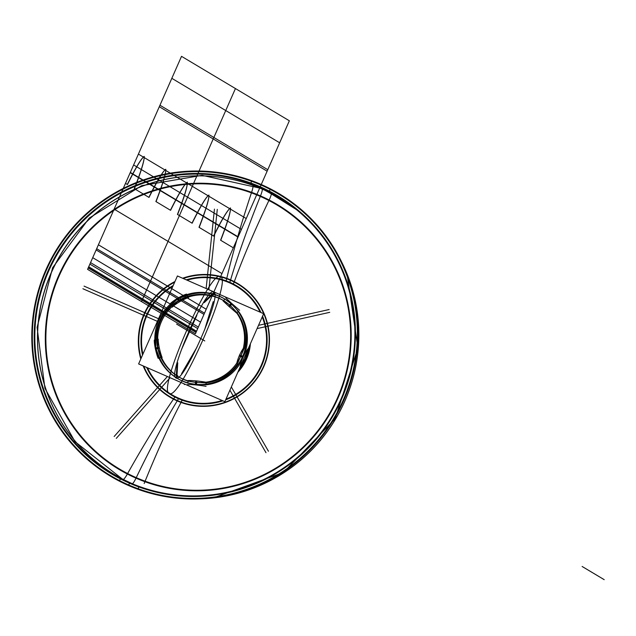 <?xml version="1.0" encoding="UTF-8"?>
<svg xmlns="http://www.w3.org/2000/svg" width="636" height="636" viewBox="0 0 636 636"><rect width="100%" height="100%" fill="white"/><g stroke="black" fill="none" stroke-linecap="round" stroke-linejoin="round"><path stroke-width="0.95" d="M138.099 488.742A163.969 162.053 120.9 0 1 46.309 269.982A163.969 162.053 120.9 0 1 270.149 189.337A163.969 162.053 120.9 0 0 46.309 269.982A163.969 162.053 120.9 0 0 138.099 488.742M341.548 261.77A162.967 161.059 120.9 0 1 199.823 498.863A162.967 161.059 120.9 0 0 341.548 261.77M251.506 181.173A163.969 162.053 120.9 0 1 321.18 230.836A163.969 162.053 120.9 0 1 333.9 418.098A163.969 162.053 120.9 0 1 162.935 495.579A163.969 162.053 120.9 0 1 119.449 480.578A163.969 162.053 120.9 0 0 162.935 495.579A163.969 162.053 120.9 0 0 333.9 418.098A163.969 162.053 120.9 0 0 321.18 230.836A163.969 162.053 120.9 0 0 251.506 181.173M213.95 497.67L283.561 472.413L335.116 418.83L357.901 348.043L347.177 274.776L357.901 348.043L335.116 418.83L283.561 472.413L213.95 497.67M342.049 262.803A162.999 161.091 120.9 0 1 200.976 498.815A162.999 161.091 -59.1 0 0 342.049 262.803A162.999 161.091 120.9 0 1 200.976 498.815A162.999 161.091 -59.1 0 0 342.049 262.803A162.999 161.091 120.9 0 1 200.976 498.815A162.999 161.091 -59.1 0 0 342.049 262.803A162.999 161.091 120.9 0 1 200.976 498.815A162.999 161.091 -59.1 0 0 342.049 262.803A162.999 161.091 120.9 0 1 200.976 498.815A162.999 161.091 120.9 0 0 342.049 262.803A162.999 161.091 120.9 0 1 200.976 498.815M215.946 296.933A44.266 43.749 120.9 0 1 223.347 300.454A44.266 43.749 120.9 0 1 238.874 359.698A44.266 43.749 120.9 0 1 180.298 377.752M239.621 310.273L231.337 303.134L228.65 306.162L236.926 313.302M230.876 306.123L237.061 312.689L238.103 311.513L237.061 312.689A44.266 43.749 120.9 0 1 244.486 347.765A44.266 43.749 -59.1 0 0 237.061 312.689L238.103 311.513L237.061 312.689L230.081 305.399L231.377 303.944L238.397 311.187L231.385 303.929L230.081 305.399L223.538 300.574L224.874 299.079L231.385 303.929L230.081 305.399L223.538 300.574L224.874 299.079L231.385 303.929L238.397 311.187A46.229 45.689 -59.1 0 1 246.307 348.56L238.898 365.358A46.229 45.689 -59.1 0 1 205.913 384.836L195.904 384.375L187.811 383.103A46.229 45.689 -59.1 0 1 182.914 381.29A46.229 45.689 -59.1 0 0 187.811 383.103A46.229 45.689 -59.1 0 1 182.914 381.29A46.229 45.689 -59.1 0 0 187.811 383.103L195.904 384.375L205.913 384.836A46.229 45.689 -59.1 0 0 238.898 365.358A46.229 45.689 -59.1 0 1 205.913 384.836A46.229 45.689 -59.1 0 0 238.898 365.358L246.307 348.56A46.229 45.689 -59.1 0 0 238.397 311.187L231.385 303.929L230.081 305.399L223.538 300.574L224.874 299.079L231.385 303.929L224.874 299.071L223.546 300.574A44.266 43.749 -59.1 0 0 219.428 298.507A44.266 43.749 120.9 0 1 223.538 300.574L224.874 299.079M225.748 297.855L232.164 303.873L229.477 306.902M223.061 300.884L228.65 306.162M177.42 275.96L263.654 313.699L224.858 401.666L138.616 363.927L224.858 401.666L263.654 313.699L224.858 401.666L138.616 363.927L224.858 401.666L263.654 313.699L224.858 401.666L138.616 363.927L177.42 275.96L263.654 313.699L177.42 275.96L138.616 363.927L177.42 275.96L263.654 313.699L177.42 275.96L138.616 363.927L177.42 275.96M195.093 382.323L188.018 381.115L187.835 382.832L188.018 381.115A44.266 43.749 120.9 0 1 183.709 379.493A44.266 43.749 -59.1 0 0 188.018 381.115L187.835 382.832L188.018 381.115L196.111 382.419L206.12 382.84L205.985 384.16L206.12 382.84A44.266 43.749 -59.1 0 0 237.077 364.563A44.266 43.749 120.9 0 1 206.12 382.84L205.985 384.16L206.12 382.84L196.111 382.419L195.912 384.335L196.111 382.419L206.12 382.84A44.266 43.749 120.9 0 0 237.077 364.563L240.384 356.987M195.912 384.335L196.111 382.419L188.018 381.115A44.266 43.749 120.9 0 1 183.709 379.493A44.266 43.749 120.9 0 1 161.465 357.337A44.266 43.749 -59.1 0 0 183.709 379.493A44.266 43.749 120.9 0 0 188.018 381.115L196.111 382.419L195.912 384.335L196.111 382.419L206.12 382.84A44.266 43.749 120.9 0 0 237.077 364.563L240.79 356.033L242.499 356.772L240.79 356.033L237.077 364.563L237.88 364.913L237.077 364.563L237.88 364.913L237.077 364.563L240.79 356.033L242.499 356.772L240.79 356.033L244.486 347.765L245.345 348.138L244.486 347.765L245.345 348.138L244.486 347.765L240.79 356.033L244.486 347.765A44.266 43.749 120.9 0 0 237.061 312.689L230.081 305.399L231.377 303.944M155.876 348.528L155.733 339.91A46.229 45.689 -59.1 0 1 171.235 304.771A46.229 45.689 -59.1 0 0 155.733 339.91L155.876 348.528L157.72 348.115L155.876 348.528L155.733 339.91A46.229 45.689 -59.1 0 1 171.235 304.771L177.802 298.809L178.74 300.43L177.802 298.809L187 295.454A46.229 45.689 -59.1 0 1 220.223 296.71A46.229 45.689 -59.1 0 1 224.818 299.047A46.229 45.689 -59.1 0 0 220.223 296.71A46.229 45.689 -59.1 0 1 224.818 299.047A46.229 45.689 -59.1 0 0 220.223 296.71A46.229 45.689 -59.1 0 0 187 295.454L177.802 298.809L171.235 304.771L177.802 298.809L178.74 300.43L177.802 298.809L171.235 304.771L171.696 305.574L171.235 304.771A46.229 45.689 -59.1 0 0 155.733 339.91L155.876 348.528L159.517 357.774A46.229 45.689 -59.1 0 0 182.914 381.29A46.229 45.689 -59.1 0 1 159.517 357.774L155.876 348.528L157.72 348.115L155.876 348.528L159.517 357.774L160.844 357.472L159.517 357.774A46.229 45.689 -59.1 0 0 182.914 381.29A46.229 45.689 -59.1 0 1 159.517 357.774L155.876 348.528L157.625 348.138M179.726 299.985L187.994 297.179A44.266 43.749 120.9 0 1 219.428 298.507A44.266 43.749 -59.1 0 0 187.994 297.179A44.266 43.749 120.9 0 1 219.428 298.507A44.266 43.749 -59.1 0 0 187.994 297.179L178.78 300.494L172.229 306.496A44.266 43.749 -59.1 0 0 157.68 339.473A44.266 43.749 120.9 0 1 172.229 306.496A44.266 43.749 -59.1 0 0 157.68 339.473L157.593 347.057M155.733 339.91L156.758 339.68L155.733 339.91M177.802 298.809L187 295.454A46.229 45.689 -59.1 0 1 220.223 296.71A46.229 45.689 -59.1 0 0 187 295.454L187.572 296.455L187 295.454L187.572 296.455L187 295.454L177.802 298.809L178.692 300.351M206.056 386.37A11.806 0.763 -174 0 0 195.292 384.875L195.713 380.845A11.806 0.763 -174 0 1 196.27 380.908A11.806 0.763 -174 0 1 196.818 380.956A11.806 0.763 -174 0 1 205.81 382.212M187.493 384.597A11.806 0.763 -174 0 1 196.397 384.979L196.818 380.956M195.705 380.861A11.806 0.763 -174 0 0 187.914 380.574M216.622 295.088A46.229 45.689 120.9 0 1 224.357 298.761A46.229 45.689 120.9 0 1 240.567 360.644A46.229 45.689 120.9 0 1 179.392 379.501M239.565 368.324L245.25 358.41L248.716 347.582M249.407 346.008A46.229 45.689 120.9 0 1 238.826 370.001A46.229 45.689 120.9 0 0 249.407 346.016A46.229 45.689 120.9 0 1 238.826 370.001A46.229 45.689 120.9 0 0 249.407 346.008A46.229 45.689 120.9 0 1 238.826 370.001A46.229 45.689 120.9 0 0 249.407 346.008M184.647 381.807A46.229 45.689 120.9 0 1 176.919 378.126A46.229 45.689 120.9 0 1 160.701 316.243A46.229 45.689 120.9 0 1 221.877 297.386M186.531 294.102A11.806 1.574 -30 0 0 178.008 298.053A11.806 1.574 -30 0 0 177.524 298.324A11.806 1.574 -30 0 0 177.039 298.602L179.042 302.084A11.806 1.574 -30 0 1 188.542 297.584M170.361 303.65A11.806 1.574 -30 0 1 177.047 298.626M178.001 298.038L180.004 301.52A11.806 1.574 -30 0 0 172.372 307.132M185.33 379.962A44.266 43.749 120.9 0 1 177.929 376.44A44.266 43.749 120.9 0 1 162.403 317.189A44.266 43.749 120.9 0 1 220.978 299.135M158.189 358.362A11.806 1.312 -102.6 0 1 155.454 349.188M158.253 339.163A11.806 1.312 -102.6 0 0 159.374 348.305L155.438 349.188A11.806 1.312 -102.6 0 1 155.327 348.647A11.806 1.312 -102.6 0 1 155.208 348.099L159.143 347.216A11.806 1.312 -102.6 0 0 162.124 357.48M157.784 348.099L157.68 339.473L157.784 348.099L161.465 357.337A44.266 43.749 -59.1 0 0 183.709 379.493A44.266 43.749 120.9 0 1 161.465 357.337L157.784 348.099L161.465 357.337L157.784 348.099L157.68 339.473A44.266 43.749 120.9 0 1 172.229 306.496L178.78 300.494L172.229 306.496L178.78 300.494L187.994 297.179L178.78 300.494M155.224 348.099A11.806 1.312 -102.6 0 1 154.317 340.037M250.409 343.726A46.905 46.356 120.9 0 1 237.808 372.306M237.832 372.251A46.889 46.341 -59.1 0 0 250.385 343.79A46.889 46.341 120.9 0 1 237.832 372.251A46.889 46.341 -59.1 0 0 250.385 343.79A46.889 46.341 120.9 0 1 237.832 372.251A46.889 46.341 120.9 0 0 250.385 343.79M146.693 367.465A63.624 62.877 -59.1 0 0 178.382 398.692A63.624 62.877 -59.1 0 0 222.91 400.815A63.624 62.877 120.9 0 1 178.382 398.692A63.624 62.877 120.9 0 1 146.693 367.465A63.624 62.877 -59.1 0 0 178.382 398.692A63.624 62.877 -59.1 0 0 222.91 400.815A63.624 62.877 120.9 0 1 178.382 398.692A3.275 0.493 -66.4 0 1 177.42 400.577A3.275 0.493 113.6 0 0 178.382 398.692A63.624 62.877 120.9 0 1 146.693 367.465A63.624 62.877 -59.1 0 0 178.382 398.692A3.275 0.493 -66.4 0 1 177.42 400.577A65.754 64.983 -59.1 0 1 143.736 366.169A65.754 64.983 -59.1 0 0 177.42 400.577A65.754 64.983 -59.1 0 0 263.495 366.487A65.754 64.983 -59.1 0 0 230.478 280.277A3.275 0.493 113.6 0 1 229.723 282.289A63.624 62.877 -59.1 0 0 186.253 279.832A63.624 62.877 120.9 0 1 229.723 282.289A3.275 0.493 113.6 0 0 230.478 280.277A65.754 64.983 -59.1 0 0 183.216 278.496A65.754 64.983 -59.1 0 1 230.478 280.277A3.275 0.493 -66.4 0 1 229.723 282.289A63.624 62.877 120.9 0 1 260.951 312.515A63.624 62.877 -59.1 0 0 229.723 282.289A63.624 62.877 -59.1 0 0 186.253 279.832A63.624 62.877 120.9 0 1 229.723 282.289A3.275 0.493 113.6 0 0 230.478 280.277A65.754 64.983 -59.1 0 0 183.216 278.496A65.754 64.983 -59.1 0 1 230.478 280.277A3.275 0.493 -66.4 0 1 229.723 282.289A63.624 62.877 120.9 0 1 260.951 312.515A63.624 62.877 -59.1 0 0 229.723 282.289A63.624 62.877 -59.1 0 0 186.253 279.832M173.223 285.485A63.624 62.877 -59.1 0 0 142.528 355.079A63.624 62.877 120.9 0 1 173.223 285.485A63.624 62.877 -59.1 0 0 142.528 355.079A63.624 62.877 120.9 0 1 173.223 285.485A63.624 62.877 -59.1 0 0 142.528 355.079M225.661 399.853A63.624 62.877 -59.1 0 0 262.565 316.179A63.624 62.877 120.9 0 1 225.661 399.853A63.624 62.877 -59.1 0 0 262.565 316.179A63.624 62.877 120.9 0 1 225.661 399.853A63.624 62.877 120.9 0 0 262.565 316.179M147.457 367.799A63.059 62.32 120.9 0 0 182.238 399.631A3.275 0.493 -70 0 1 181.022 402.437A66.152 65.373 120.9 0 1 143.172 365.923M142.901 354.22A63.059 62.32 120.9 0 1 172.841 286.335M187.04 280.174A63.059 62.32 120.9 0 1 233.03 284.483A3.275 0.501 117.3 0 0 234.294 281.653A66.152 65.373 120.9 0 0 182.627 278.242M140.794 358.998A66.152 65.373 120.9 0 1 174.964 281.517M174.685 282.161A65.754 64.983 -59.1 0 0 141.073 358.37A65.754 64.983 -59.1 0 1 174.685 282.161A65.754 64.983 -59.1 0 0 141.073 358.37A65.754 64.983 -59.1 0 1 174.685 282.161A65.754 64.983 -59.1 0 0 141.073 358.37M260.156 312.165A63.059 62.32 120.9 0 0 225.86 281.343A3.275 0.493 110 0 0 226.774 278.361A66.152 65.373 120.9 0 1 263.805 366.606A66.152 65.373 120.9 0 1 173.501 399.146A3.275 0.501 -62.7 0 0 175.067 396.49A63.059 62.32 120.9 0 0 222.131 400.473M262.239 316.903A63.059 62.32 120.9 0 1 225.979 399.13M252.222 190.474A198.694 29.757 110 0 0 226.782 278.361M126.405 475.728A198.694 30.234 -62.7 0 1 173.509 399.146M230.598 279.888A198.694 30.051 -66.4 0 1 260.49 195.896A154.27 152.465 120.9 0 1 337.955 398.152A154.27 152.465 120.9 0 1 136.009 478.145A198.694 30.051 -66.4 0 1 177.221 400.911A198.694 30.051 113.6 0 0 136.009 478.145A154.27 152.465 120.9 0 1 58.544 275.889A154.27 152.465 120.9 0 1 260.49 195.896A198.694 30.051 113.6 0 0 230.598 279.888A198.694 30.051 -66.4 0 1 260.49 195.896A8.522 1.288 113.6 0 0 262.191 189.091A161.035 159.151 -59.1 0 0 51.389 272.59A161.035 159.151 -59.1 0 0 132.24 483.71A8.522 1.288 113.6 0 0 136.009 478.145A154.27 152.465 120.9 0 1 58.544 275.889A154.27 152.465 120.9 0 1 260.49 195.896A154.27 152.465 120.9 0 1 337.955 398.152A154.27 152.465 120.9 0 1 136.009 478.145A8.522 1.288 -66.4 0 1 132.24 483.71A161.035 159.151 -59.1 0 0 132.328 483.75A161.035 159.151 120.9 0 1 132.24 483.71A161.035 159.151 120.9 0 1 51.389 272.59A161.035 159.151 120.9 0 1 262.191 189.091A8.522 1.288 -66.4 0 1 260.49 195.896A8.522 1.288 113.6 0 0 262.191 189.091A161.035 159.151 120.9 0 1 296.273 209.475A161.035 159.151 -59.1 0 0 262.191 189.091A161.035 159.151 120.9 0 1 296.702 209.816A161.035 159.151 -59.1 0 0 262.191 189.091A161.035 159.151 -59.1 0 0 51.389 272.59A161.035 159.151 -59.1 0 0 132.24 483.71A8.522 1.288 113.6 0 0 136.009 478.145A154.27 152.465 120.9 0 1 58.544 275.889A154.27 152.465 120.9 0 1 260.49 195.896A154.27 152.465 120.9 0 1 337.955 398.152A154.27 152.465 120.9 0 1 136.009 478.145A8.522 1.288 -66.4 0 1 132.24 483.71A161.035 159.151 -59.1 0 0 132.328 483.75A161.035 159.151 120.9 0 1 132.24 483.71A161.035 159.151 120.9 0 1 51.389 272.59A161.035 159.151 120.9 0 1 262.191 189.091A161.035 159.151 -59.1 0 0 51.389 272.59A161.035 159.151 -59.1 0 0 132.24 483.71A8.522 1.288 -66.4 0 0 136.239 477.644A8.522 1.288 -66.4 0 1 132.24 483.71A8.522 1.288 -66.4 0 0 136.009 478.145A198.694 30.051 -66.4 0 1 177.221 400.911A198.694 30.051 113.6 0 0 136.009 478.145A154.27 152.465 120.9 0 1 58.544 275.889A154.27 152.465 120.9 0 1 260.49 195.896A154.27 152.465 120.9 0 1 337.955 398.152A154.27 152.465 120.9 0 1 136.009 478.145A154.27 152.465 120.9 0 1 58.544 275.889A154.27 152.465 120.9 0 1 260.49 195.896A198.694 30.051 113.6 0 0 230.598 279.888A198.694 30.051 -66.4 0 1 260.49 195.896A8.522 1.288 113.6 0 0 262.191 189.091A8.522 1.288 -66.4 0 1 260.49 195.896A154.27 152.465 120.9 0 1 337.955 398.152A154.27 152.465 120.9 0 1 136.009 478.145A198.694 30.051 113.6 0 1 177.221 400.911A3.275 0.493 -66.4 0 0 178.605 398.176A3.275 0.493 -66.4 0 1 177.213 400.911A198.694 30.051 -66.4 0 0 135.166 479.894A198.694 30.051 -66.4 0 1 177.221 400.911M143.736 366.169A65.754 64.983 -59.1 0 0 177.42 400.577A3.275 0.493 113.6 0 0 178.382 398.692A3.275 0.493 -66.4 0 1 177.42 400.577A65.754 64.983 -59.1 0 1 143.736 366.169A65.754 64.983 -59.1 0 0 177.42 400.577A65.754 64.983 -59.1 0 0 263.495 366.487A65.754 64.983 -59.1 0 0 230.478 280.277A65.754 64.983 -59.1 0 0 183.216 278.496M144.173 483.503A198.694 29.757 -70 0 1 181.037 402.437M269.99 198.249A198.694 30.234 117.3 0 0 234.302 281.653M145.103 481.19A153.713 151.917 120.9 0 1 59.061 276.111A153.713 151.917 120.9 0 1 268.901 200.515A8.522 1.296 117.3 0 0 271.151 193.336M102.714 466.792A161.043 159.159 120.9 0 1 60.523 254.694A161.043 159.159 120.9 0 1 267.303 191.42A161.043 159.159 120.9 0 1 296.718 209.832M123.193 479.409A8.522 1.296 -62.7 0 0 127.621 473.542A153.713 151.917 120.9 0 0 337.462 397.937A153.713 151.917 120.9 0 0 251.419 192.867A8.522 1.28 110 0 0 252.834 185.322M132.852 483.972A161.043 159.159 120.9 0 1 123.138 479.377L132.59 483.869M250.807 183.009A162.005 160.113 120.9 0 1 319.654 232.076A162.005 160.113 120.9 0 1 332.215 417.097A162.005 160.113 120.9 0 1 163.309 493.647A162.005 160.113 120.9 0 1 120.339 478.828M287.981 203.162L261.698 188.526L202.073 175.329L141.645 185.672L89.279 218.045L52.629 267.708L37.087 327.389L44.918 388.334L74.969 441.615L122.843 479.441M138.767 486.89A162.005 160.113 120.9 0 1 48.082 270.753A162.005 160.113 120.9 0 1 269.235 191.07M137.988 489.283L139.038 486.373A161.409 159.525 120.9 0 1 48.686 271.031A161.409 159.525 120.9 0 1 269.028 191.643L270.475 188.908L269.028 191.643A161.409 159.525 120.9 0 0 48.686 271.031A161.409 159.525 120.9 0 0 139.038 486.373L137.988 489.283A164.501 162.578 120.9 0 1 45.911 269.815A164.501 162.578 120.9 0 1 270.475 188.908A164.501 162.578 120.9 0 0 45.911 269.815A164.501 162.578 120.9 0 0 137.988 489.283M260.211 186.817A161.973 160.081 -59.1 0 0 48.177 270.809A161.973 160.081 -59.1 0 0 129.506 483.169A161.973 160.081 -59.1 0 0 341.54 399.177A161.973 160.081 -59.1 0 0 260.211 186.817A161.973 160.081 -59.1 0 0 48.177 270.809A161.973 160.081 -59.1 0 0 129.506 483.169A161.973 160.081 -59.1 0 0 341.54 399.177A161.973 160.081 -59.1 0 0 260.211 186.817A161.973 160.081 -59.1 0 0 48.177 270.809A161.973 160.081 -59.1 0 0 129.506 483.169A161.973 160.081 -59.1 0 0 341.54 399.177A161.973 160.081 -59.1 0 0 260.211 186.817A161.973 160.081 -59.1 0 0 48.177 270.809A161.973 160.081 -59.1 0 0 129.506 483.169A161.973 160.081 -59.1 0 0 341.54 399.177A161.973 160.081 -59.1 0 0 260.211 186.817A161.973 160.081 -59.1 0 0 48.177 270.809A161.973 160.081 -59.1 0 0 129.506 483.169A161.973 160.081 -59.1 0 0 341.54 399.177A161.973 160.081 -59.1 0 0 260.211 186.817A161.973 160.081 -59.1 0 0 48.177 270.809A161.973 160.081 -59.1 0 0 129.506 483.169A161.973 160.081 -59.1 0 0 341.54 399.177A161.973 160.081 -59.1 0 0 260.211 186.817A161.973 160.081 -59.1 0 0 48.177 270.809A161.973 160.081 -59.1 0 0 129.506 483.169A161.973 160.081 -59.1 0 0 341.54 399.177A161.973 160.081 -59.1 0 0 260.211 186.817M128.726 484.974A163.937 162.021 120.9 0 1 46.412 270.038A163.937 162.021 120.9 0 1 261.022 185.028A163.937 162.021 120.9 0 1 343.337 399.965A163.937 162.021 120.9 0 1 128.726 484.974A163.937 162.021 120.9 0 1 46.412 270.038A163.937 162.021 120.9 0 1 261.022 185.028A163.937 162.021 120.9 0 1 343.337 399.965A163.937 162.021 120.9 0 1 128.726 484.974A163.937 162.021 -59.1 0 0 343.337 399.965A163.937 162.021 -59.1 0 0 261.022 185.028A163.937 162.021 -59.1 0 0 46.412 270.038A163.937 162.021 -59.1 0 0 128.726 484.974A163.937 162.021 120.9 0 1 46.412 270.038A163.937 162.021 120.9 0 1 261.022 185.028A163.937 162.021 120.9 0 1 343.337 399.965A163.937 162.021 120.9 0 1 128.726 484.974L129.498 483.185L128.726 484.974A163.937 162.021 -59.1 0 0 343.337 399.965A163.937 162.021 -59.1 0 0 261.022 185.028A163.937 162.021 -59.1 0 0 46.412 270.038A163.937 162.021 -59.1 0 0 128.726 484.974A163.937 162.021 120.9 0 1 46.412 270.038A163.937 162.021 120.9 0 1 261.022 185.028L260.227 186.785L261.022 185.028A163.937 162.021 120.9 0 1 343.337 399.965A163.937 162.021 120.9 0 1 128.726 484.974L129.498 483.185L128.726 484.974A163.937 162.021 120.9 0 0 343.337 399.965A163.937 162.021 120.9 0 0 261.022 185.028A163.937 162.021 -59.1 0 0 46.412 270.038A163.937 162.021 -59.1 0 0 128.726 484.974L129.498 483.185L128.726 484.974A163.937 162.021 -59.1 0 1 46.412 270.038A163.937 162.021 -59.1 0 1 261.022 185.028L260.227 186.785L261.022 185.028A163.937 162.021 120.9 0 1 343.337 399.965A163.937 162.021 120.9 0 1 128.726 484.974A163.937 162.021 -59.1 0 1 46.412 270.038A163.937 162.021 -59.1 0 1 261.022 185.028L260.227 186.785L261.022 185.028M251.769 180.719L251.586 181.204L251.769 180.719A164.501 162.578 120.9 0 1 343.845 400.195A164.501 162.578 120.9 0 1 119.282 481.102L119.528 480.617L119.282 481.102A164.501 162.578 120.9 0 0 343.845 400.195A164.501 162.578 120.9 0 0 251.769 180.719M251.57 181.244L250.886 183.041L251.57 181.244M250.87 183.081L250.671 183.605A161.409 159.525 120.9 0 1 341.031 398.955A161.409 159.525 120.9 0 1 120.681 478.344L120.427 478.844L120.681 478.344A161.409 159.525 120.9 0 0 341.031 398.955A161.409 159.525 120.9 0 0 250.671 183.605L250.87 183.081M119.536 480.593L120.419 478.868L119.536 480.593M240.209 366.201A11.806 1.789 113.6 0 1 243.302 356.518L239.629 354.912A11.806 1.789 113.6 0 0 239.414 355.429A11.806 1.789 113.6 0 0 239.176 355.929L242.849 357.543A11.806 1.789 113.6 0 1 247.809 348.973M239.2 355.945A11.806 1.789 113.6 0 0 236.799 363.061M243.278 348.425A11.806 1.789 113.6 0 0 239.653 354.92M223.538 300.574A44.266 43.749 120.9 0 0 219.428 298.507A44.266 43.749 120.9 0 1 223.538 300.574L230.081 305.399L237.061 312.689A44.266 43.749 120.9 0 1 244.486 347.765L240.79 356.033L242.499 356.772M177.42 400.577A65.754 64.983 -59.1 0 0 263.495 366.487A65.754 64.983 -59.1 0 0 230.478 280.277A65.754 64.983 -59.1 0 1 263.495 366.487A65.754 64.983 -59.1 0 1 177.42 400.577A65.754 64.983 -59.1 0 0 263.495 366.487A65.754 64.983 -59.1 0 0 230.478 280.277M604.2 579.666L587.036 569.411L604.2 579.666M142.512 299.246L192.318 186.324L246.235 218.553L196.429 331.475L142.512 299.246L192.318 186.324L246.235 218.553L196.429 331.475L88.603 267.017L138.402 154.103L192.318 186.324L142.512 299.246L88.603 267.017L138.402 154.103L192.318 186.324L142.512 299.246L88.603 267.017L138.402 154.103L192.318 186.324L142.512 299.246L88.603 267.017L138.402 154.103L192.318 186.324L142.512 299.246L192.318 186.324L246.235 218.553L196.429 331.475L142.512 299.246L192.318 186.324L246.235 218.553L196.429 331.475L88.603 267.017L138.402 154.103L192.318 186.324L142.512 299.246L88.603 267.017L138.402 154.103L192.318 186.324L142.512 299.246L192.318 186.324L246.235 218.553L196.429 331.475L142.512 299.246L192.318 186.324L246.235 218.553L196.429 331.475L88.603 267.017L138.402 154.103L192.318 186.324L142.512 299.246L192.318 186.324L246.235 218.553L196.429 331.475L142.512 299.246M197.16 336.365L179.996 326.109L197.16 336.365M213.211 138.95L143.8 296.336L89.883 264.107L159.302 106.729L213.211 138.95L143.8 296.336L89.883 264.107L159.302 106.729L267.128 171.179L261.245 184.519L289.356 120.784L261.245 184.519L289.356 120.784L261.245 184.519L289.356 120.784L235.439 88.555L289.356 120.784L235.439 88.555L152.322 277.018L235.439 88.555L152.322 277.018L235.439 88.555L289.356 120.784L235.439 88.555L152.322 277.018L98.405 244.788L181.522 56.334L235.439 88.555L152.322 277.018L98.405 244.788L181.522 56.334L235.439 88.555L152.322 277.018L235.439 88.555L152.322 277.018L98.405 244.788L181.522 56.334L235.439 88.555L181.522 56.334L235.439 88.555L152.322 277.018L98.405 244.788L181.522 56.334L98.405 244.788L206.231 309.247L152.322 277.018L206.231 309.247L152.322 277.018L206.231 309.247L259.997 187.342L197.716 328.566L143.8 296.336L213.211 138.95L267.128 171.179L213.211 138.95L267.128 171.179L213.211 138.95L143.8 296.336L213.211 138.95L143.8 296.336L213.211 138.95L143.8 296.336L213.211 138.95L159.302 106.729L213.211 138.95L143.8 296.336L89.883 264.107L159.302 106.729L213.211 138.95M259.997 187.342L197.716 328.566L89.883 264.107L159.302 106.729L89.883 264.107L197.716 328.566L143.8 296.336L197.716 328.566L259.997 187.342L196.54 331.229L142.623 299.007L225.74 110.545L279.657 142.774L225.74 110.545L142.623 299.007L225.74 110.545L142.623 299.007L88.706 266.778L171.831 78.323L225.74 110.545L171.831 78.323L88.706 266.778L196.54 331.229L259.997 187.342L198.368 327.079L144.452 294.85L213.871 137.463L267.78 169.693L213.871 137.463L144.452 294.85L213.871 137.463L144.452 294.85L90.543 262.62L159.954 105.242L213.871 137.463L159.954 105.242L90.543 262.62L198.368 327.079L259.997 187.342L197.716 328.566L259.997 187.342M141.494 301.567L168.047 241.37L221.956 273.591L195.403 333.797L141.494 301.567L168.047 241.37L221.956 273.591L195.403 333.797L87.577 269.346L114.13 209.141L168.047 241.37L141.494 301.567L87.577 269.346L114.13 209.141L168.047 241.37L141.494 301.567L87.577 269.346L114.13 209.141L168.047 241.37L141.494 301.567L87.577 269.346L114.13 209.141L168.047 241.37L141.494 301.567L168.047 241.37L221.956 273.591L195.403 333.797L141.494 301.567L168.047 241.37L221.956 273.591L195.403 333.797L87.577 269.346L114.13 209.141L168.047 241.37L141.494 301.567L87.577 269.346L114.13 209.141L168.047 241.37L141.494 301.567L168.047 241.37L221.956 273.591L195.403 333.797L141.494 301.567L168.047 241.37L221.956 273.591L195.403 333.797L87.577 269.346L114.13 209.141L168.047 241.37L141.494 301.567L168.047 241.37L221.956 273.591L195.403 333.797L141.494 301.567M203.623 340.236L186.467 329.973L203.623 340.236M184.13 204.895L146.638 289.897L92.729 257.667L130.213 172.674L184.13 204.895L146.638 289.897L92.729 257.667L130.213 172.674L184.13 204.895L238.039 237.125L200.555 322.126L146.638 289.897L184.13 204.895L238.039 237.125L200.555 322.126L146.638 289.897L184.13 204.895L238.039 237.125L200.555 322.126L146.638 289.897L184.13 204.895L238.039 237.125L200.555 322.126L146.638 289.897L184.13 204.895L146.638 289.897L92.729 257.667L130.213 172.674L184.13 204.895L146.638 289.897L92.729 257.667L130.213 172.674L184.13 204.895L238.039 237.125L200.555 322.126L146.638 289.897L184.13 204.895L146.638 289.897L92.729 257.667L130.213 172.674L184.13 204.895M220.541 276.803C232.871 279.617 178.358 403.224 169.208 393.199C156.877 390.385 211.391 266.778 220.541 276.803C232.871 279.617 178.358 403.224 169.208 393.199C156.877 390.385 211.391 266.778 220.541 276.803C232.871 279.617 178.358 403.224 169.208 393.199C156.877 390.385 211.391 266.778 220.541 276.803C232.871 279.617 178.358 403.224 169.208 393.199C156.877 390.385 211.391 266.778 220.541 276.803C232.871 279.617 178.358 403.224 169.208 393.199C156.877 390.385 211.391 266.778 220.541 276.803C232.871 279.617 178.358 403.224 169.208 393.199C156.877 390.385 211.391 266.778 220.541 276.803C232.871 279.617 178.358 403.224 169.208 393.199C156.877 390.385 211.391 266.778 220.541 276.803M213.791 292.107C207.05 284.721 166.871 375.812 175.957 377.895C182.699 385.281 222.878 294.19 213.791 292.107C207.05 284.721 166.871 375.812 175.957 377.895C182.699 385.281 222.878 294.19 213.791 292.107C207.05 284.721 166.871 375.812 175.957 377.895C182.699 385.281 222.878 294.19 213.791 292.107C207.05 284.721 166.871 375.812 175.957 377.895C182.699 385.281 222.878 294.19 213.791 292.107C207.05 284.721 166.871 375.812 175.957 377.895C182.699 385.281 222.878 294.19 213.791 292.107C207.05 284.721 166.871 375.812 175.957 377.895C182.699 385.281 222.878 294.19 213.791 292.107C207.05 284.721 166.871 375.812 175.957 377.895C182.699 385.281 222.878 294.19 213.791 292.107M203.973 340.435L186.809 330.179L203.973 340.435M204.784 340.928L187.62 330.664L204.784 340.928M170.432 210.238C178.78 193.511 184.416 184.154 187.342 182.166C187.66 186.086 184.408 196.874 177.603 214.523L179.408 215.604L142.106 300.184L88.189 267.955L125.491 183.375L127.303 184.456C135.651 167.729 141.287 158.372 144.205 156.392C144.523 160.312 141.279 171.092 134.474 188.741L148.864 197.343C157.219 180.616 162.856 171.259 165.773 169.279C166.091 173.199 162.848 183.979 156.035 201.628L170.432 210.238C178.78 193.511 184.416 184.154 187.342 182.166C187.66 186.086 184.408 196.874 177.603 214.523L179.408 215.604L142.106 300.184L88.189 267.955L125.491 183.375L127.303 184.456C135.651 167.729 141.287 158.372 144.205 156.392C144.523 160.312 141.279 171.092 134.474 188.741L148.864 197.343C157.219 180.616 162.856 171.259 165.773 169.279C166.091 173.199 162.848 183.979 156.035 201.628L170.432 210.238M167.395 376.52L114.154 436.503M170.13 377.72L116.269 438.395M213.235 301.655L204.506 330.148L213.235 301.655M212.734 294.508L204.259 302.609L204.522 301.4L213.529 292.711L214.094 293.395L213.243 295.096L212.734 294.508L204.259 302.609L204.522 301.4L213.529 292.711L214.094 293.395L213.243 295.096L212.734 294.508M196.858 315.353L181.626 349.283L196.858 315.353M177.015 375.494L177.722 375.63L177.031 377.426L176.22 377.291L177.039 363.713L177.73 362.759L177.015 375.494L177.722 375.63L177.031 377.426L176.22 377.291L177.039 363.713L177.73 362.759L177.015 375.494M246.307 348.56A46.229 45.689 -59.1 0 0 238.397 311.187A46.229 45.689 -59.1 0 1 246.307 348.56M197.096 346.946L181.61 373.602L197.096 346.946M206.136 288.529L214.451 209.109M184.329 384.597L184.392 383.961M208.87 289.73L217.281 209.379M170.583 210.325C178.907 193.575 184.488 184.194 187.342 182.166C187.588 186.046 184.289 196.794 177.444 214.427L179.408 215.604L142.106 300.184L88.189 267.955L125.491 183.375L127.454 184.543C135.77 167.793 141.359 158.412 144.205 156.392C144.459 160.264 141.16 171.02 134.315 188.646L149.023 197.438C157.338 180.688 162.919 171.299 165.773 169.279C166.028 173.151 162.729 183.907 155.884 201.54L170.583 210.325C178.907 193.575 184.488 184.194 187.342 182.166C187.588 186.046 184.289 196.794 177.444 214.427L179.408 215.604L142.106 300.184L88.189 267.955L125.491 183.375L127.454 184.543C135.77 167.793 141.359 158.412 144.205 156.392C144.459 160.264 141.16 171.02 134.315 188.646L149.023 197.438C157.338 180.688 162.919 171.299 165.773 169.279C166.028 173.151 162.729 183.907 155.884 201.54L170.583 210.325M192.151 223.22C200.467 206.469 206.056 197.081 208.902 195.061C209.157 198.933 205.857 209.689 199.012 227.322L213.72 236.107C222.036 219.356 227.624 209.975 230.47 207.948C230.725 211.828 227.426 222.576 220.581 240.209L233.325 247.825L196.015 332.405L142.106 300.184L179.408 215.604L192.151 223.22C200.467 206.469 206.056 197.081 208.902 195.061C209.157 198.933 205.857 209.689 199.012 227.322L213.72 236.107C222.036 219.356 227.624 209.975 230.47 207.948C230.725 211.828 227.426 222.576 220.581 240.209L233.325 247.825L196.015 332.405L142.106 300.184L179.408 215.604L192.151 223.22M229.914 390.202L265.991 452.697M231.345 386.958L268.456 451.242M192 223.125C200.348 206.398 205.985 197.041 208.902 195.061C209.22 198.981 205.977 209.761 199.171 227.41L213.561 236.012C221.916 219.285 227.553 209.936 230.47 207.948C230.789 211.868 227.545 222.656 220.732 240.305L233.325 247.825L196.015 332.405L142.106 300.184L179.408 215.604L192 223.125C200.348 206.398 205.985 197.041 208.902 195.061C209.22 198.981 205.977 209.761 199.171 227.41L213.561 236.012C221.916 219.285 227.553 209.936 230.47 207.948C230.789 211.868 227.545 222.656 220.732 240.305L233.325 247.825L196.015 332.405L142.106 300.184L179.408 215.604L192 223.125M258.518 325.346L329.138 309.533M257.087 328.589L329.726 312.332M150.048 282.169L187.541 197.168L241.449 229.397L203.965 314.399L150.048 282.169L187.541 197.168L241.449 229.397L203.965 314.399L96.131 249.94L133.624 164.947L187.541 197.168L150.048 282.169L96.131 249.94L133.624 164.947L187.541 197.168L150.048 282.169M229.723 282.289A63.624 62.877 120.9 0 1 260.951 312.515M222.91 400.815A63.624 62.877 120.9 0 1 178.382 398.692M599.279 576.725L582.123 566.469L599.279 576.725M262.191 189.091A161.035 159.151 120.9 0 1 296.702 209.816M193.749 334.329L176.585 324.074L193.749 334.329M128.504 485.491L129.728 482.652L128.504 485.491M150.589 280.937L184.241 204.641L238.158 236.862L204.506 313.158L150.589 280.937L184.241 204.641L238.158 236.862L204.506 313.158L150.589 280.937L96.68 248.708L130.324 172.412L184.241 204.641L150.589 280.937L96.68 248.708L130.324 172.412L184.241 204.641L150.589 280.937L184.241 204.641L238.158 236.862L204.506 313.158L150.589 280.937L184.241 204.641L238.158 236.862L204.506 313.158L150.589 280.937L96.68 248.708L130.324 172.412L184.241 204.641L150.589 280.937L96.68 248.708L130.324 172.412L184.241 204.641L150.589 280.937L184.241 204.641L238.158 236.862L204.506 313.158L150.589 280.937L96.68 248.708L130.324 172.412L184.241 204.641L150.589 280.937M158.555 318.723L84.055 286.12M157.402 321.347L82.895 288.744M239.279 370.057L238.874 369.882M296.495 209.649L267.303 191.42"/></g></svg>

